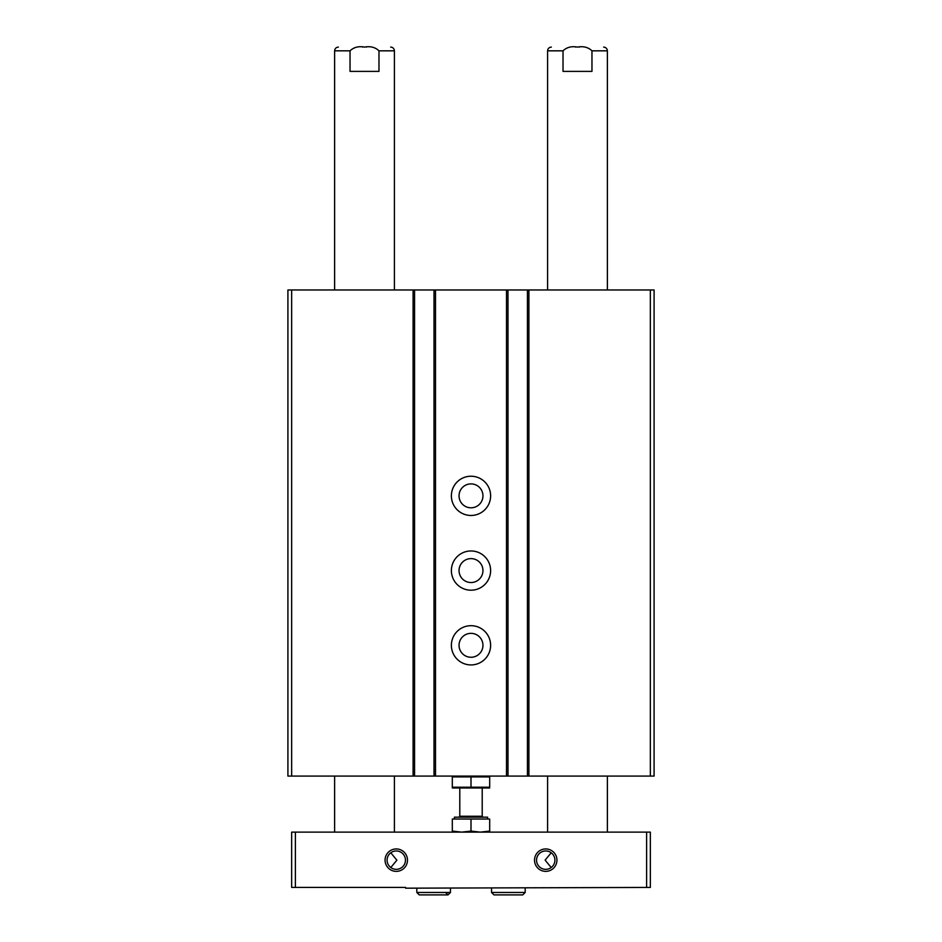<?xml version="1.0" encoding="UTF-8"?>
<svg xmlns="http://www.w3.org/2000/svg" width="942" height="942" viewBox="0 0 942 942"><rect width="100%" height="100%" fill="white"/><g stroke="black" fill="none" stroke-linecap="round" stroke-linejoin="round"><path stroke-width="1.41" d="M527.426 289.971L287.911 289.971L287.911 776.078L654.089 776.078L654.089 289.971L527.426 289.971L527.426 776.078M507.985 289.971L507.985 776.078M471 476.228A19.617 19.617 0 0 1 487.991 505.654A19.617 19.617 0 0 1 454.009 505.654A19.617 19.617 0 0 1 471 476.228M471 550.964A19.617 19.617 0 0 1 487.991 580.39A19.617 19.617 0 0 1 454.009 580.39A19.617 19.617 0 0 1 471 550.964M471 625.688A19.617 19.617 0 0 1 487.991 655.114A19.617 19.617 0 0 1 454.009 655.114A19.617 19.617 0 0 1 471 625.688M434.015 289.971L434.015 776.078M414.574 289.971L414.574 776.078M471 633.354A11.952 11.952 0 0 1 481.35 651.287A11.952 11.952 0 0 1 460.65 651.287A11.952 11.952 0 0 1 471 633.354M471 558.618A11.952 11.952 0 0 1 481.35 576.551A11.952 11.952 0 0 1 460.65 576.551A11.952 11.952 0 0 1 471 558.618M471 483.894A11.952 11.952 0 0 1 481.35 501.827A11.952 11.952 0 0 1 460.65 501.827A11.952 11.952 0 0 1 471 483.894M295.388 832.127L291.655 832.127L291.655 887.423L405.613 887.423L405.613 888.176L650.345 887.423L650.345 832.127L295.388 832.127L295.388 887.423M378.978 50.833L378.978 71.392L350.035 71.392L350.035 50.833C353.78 47.253 358.596 46.005 364.507 47.1C370.465 46.017 375.281 47.253 378.978 50.833L394.404 50.833C394.18 48.572 392.932 47.324 390.671 47.1M334.622 289.971L334.622 50.833L350.035 50.833M362.588 47.1C331.36 47.1 331.36 47.1 362.588 47.1M547.596 289.971L547.596 50.833L563.022 50.833L563.022 71.392L591.965 71.392L591.965 50.833L607.378 50.833C607.154 48.572 605.918 47.324 603.645 47.1M575.562 47.1C544.335 47.1 544.335 47.1 575.562 47.1M563.022 50.833C566.754 47.253 571.582 46.005 577.493 47.1C583.439 46.017 588.267 47.253 591.965 50.833M545.724 850.967A9.184 9.184 0 0 1 553.684 864.744A9.184 9.184 0 0 1 537.776 864.744A9.184 9.184 0 0 1 545.724 850.967M551.211 867.523L545.112 860.128L551.211 852.781M396.276 850.967A9.184 9.184 0 0 1 404.224 864.744A9.184 9.184 0 0 1 388.316 864.744A9.184 9.184 0 0 1 396.276 850.967M390.789 852.781L396.888 860.176L390.789 867.523M396.276 848.942A11.21 11.21 0 0 1 405.978 865.757A11.21 11.21 0 0 1 386.561 865.757A11.21 11.21 0 0 1 396.276 848.942M545.724 848.942A11.21 11.21 0 0 1 555.439 865.757A11.21 11.21 0 0 1 536.022 865.757A11.21 11.21 0 0 1 545.724 848.942M646.612 832.127L646.612 887.423M334.622 832.127L334.622 776.078M366.509 47.1C397.642 47.1 397.642 47.1 366.509 47.1M547.596 832.127L547.596 776.078M579.483 47.1C610.628 47.1 610.628 47.1 579.483 47.1M416.823 892.474L416.823 888.176L416.823 892.474L419.249 894.9L416.823 892.474L450.453 892.474L450.453 888.176M491.547 892.474L491.547 888.176L491.547 892.474L493.985 894.9L491.547 892.474L525.177 892.474L525.177 888.176M489.687 776.903L489.687 787.218L452.313 787.218L452.313 776.903L489.687 776.903M471 776.903L471 787.218M489.687 787.983L452.313 787.983M489.687 831.079L489.687 819.045L452.313 819.045L452.313 831.079L461.662 832.127L471 831.079L480.338 832.127L489.687 831.079L489.687 832.127M454.409 819.045L454.409 817.185L487.591 817.185L487.591 819.045M458.86 817.185L459.79 816.243L482.21 816.243L483.14 817.185M482.21 816.243L482.21 788.042M452.313 832.127L452.313 831.079M471 831.079L471 819.045M650.345 289.971L650.345 776.078M528.909 289.971L528.909 776.078M506.502 289.971L506.502 776.078M435.498 289.971L435.498 776.078M413.091 289.971L413.091 776.078M291.655 289.971L291.655 776.078M394.404 289.971L394.404 50.833M334.622 50.833C334.846 48.572 336.082 47.324 338.355 47.1M607.378 289.971L607.378 50.833M547.596 50.833C547.82 48.572 549.068 47.324 551.329 47.1M394.404 832.127L394.404 776.078M607.378 832.127L607.378 776.078M450.453 892.474L448.015 894.9L419.249 894.9M445.59 892.474L448.015 894.9M525.177 892.474L522.751 894.9L493.985 894.9M459.79 816.243L459.79 788.042"/></g></svg>
